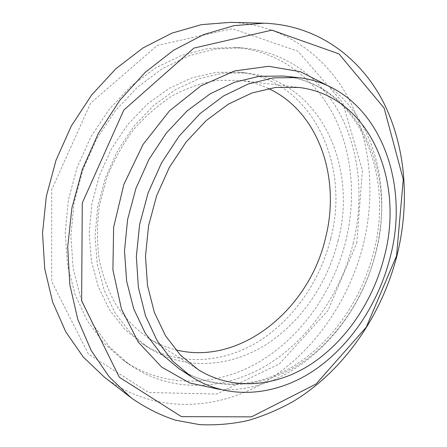 <?xml version="1.0" encoding="UTF-8"?>
<svg xmlns="http://www.w3.org/2000/svg" width="447" height="447" viewBox="0 0 447 447"><rect width="100%" height="100%" fill="white"/><g stroke="black" fill="none" stroke-linecap="round" stroke-linejoin="round"><path stroke-width="0.34" stroke-dasharray="2.23 1.68" d="M230.557 22.35C282.314 24.088 324.857 54.702 348.051 97.507C371.021 140.727 375.541 194.467 363.305 244.593C348.761 302.228 312.129 354.532 262.892 383.263C213.783 411.486 152.081 413.279 104.425 377.19M356.795 243.028L362.416 170.352L342.704 102.564L297.853 51.176L232.328 28.703L157.266 45.438L90.59 103.179L51.645 189.83L51.746 281.638L88.439 354.119L148.667 392.505L216.622 394.058L279.308 363.97L327.897 310.626L356.795 243.028M345.788 241.112C356.309 197.708 352.404 151.36 332.998 114.074C313.392 77.113 277.749 50.578 234.457 47.382L208.33 48.472L181.705 55.311L155.573 67.955L131.005 86.182L109.085 109.47L90.808 136.983L77.035 167.619L68.38 200.072L65.189 232.943L67.497 264.847L75.046 294.495L87.338 320.795L103.67 342.899L123.249 360.237C164.513 388.974 217.041 386.672 259.277 361.88C301.574 336.675 333.25 291.204 345.788 241.112M268.479 88.523C259.578 84.354 250.096 81.65 240.028 80.41L218.024 80.292C202.938 82.622 188.031 87.601 173.313 95.228C158.97 104.335 145.8 115.745 133.798 129.446C122.741 144.269 113.694 160.507 106.671 178.152L99.463 205.43C96.915 224.008 96.837 242.129 99.228 259.796C102.994 276.838 108.884 292.344 116.907 306.296C125.97 319.119 136.475 329.73 148.421 338.139C157.009 343.531 166.072 347.42 175.604 349.8M330.73 238.486C350.56 164.619 312.475 79.806 238.983 72.207L215.923 72.353L192.327 77.728L169.122 88.383L147.287 104.117L127.797 124.445L111.577 148.594L99.396 175.565L91.819 204.173L89.16 233.144L91.445 261.21L98.452 287.197L109.727 310.112L124.635 329.171L142.431 343.838C177.56 366.339 221.623 363.679 257.366 342.178C293.126 320.348 320.074 281.381 330.73 238.486M338.038 240.883C358.108 166.284 320.125 80.644 246.219 72.978L223.014 73.14L199.256 78.594L175.867 89.394L153.835 105.341L134.161 125.931L117.773 150.399L105.447 177.716L97.764 206.687L95.038 236.01L97.295 264.4L104.319 290.667L115.644 313.811L130.63 333.037L148.527 347.805C183.862 370.429 228.177 367.585 264.132 345.766C300.105 323.611 327.243 284.214 338.038 240.883M353.141 243.503C363.808 199.669 360.003 152.88 340.614 115.231C321.013 77.907 285.27 51.087 241.715 47.868L215.42 48.98L188.6 55.909L162.25 68.721L137.464 87.193L115.32 110.795L96.848 138.671L82.907 169.704L74.135 202.575L70.866 235.86L73.146 268.139L80.711 298.11L93.06 324.678L109.487 346.984L129.183 364.439C170.698 393.349 223.534 390.812 266.01 365.646C308.553 340.061 340.441 294.092 353.141 243.503M220.164 389.499C290.712 393.952 357.667 328.612 375.765 252.359C391.879 189.629 375.357 119.628 328.098 85.858M283.186 76.046C357.583 83.572 395.036 173.162 373.614 252.248C362.014 298.132 333.747 340.128 296.719 364.121C259.679 387.728 214.811 391.622 179.141 368.764C215.65 392.181 261.461 388.309 298.663 364.724C335.893 340.77 364.104 298.931 375.698 253.158C397.132 174.431 359.611 84.008 283.202 76.046M148.421 338.139L198.334 369.714M240.028 80.41L298.674 87.428M142.431 343.838L148.527 347.805M238.983 72.207L246.219 72.978M123.249 360.237L129.183 364.439M234.457 47.382L241.715 47.868"/><path stroke-width="0.67" d="M397.025 255.449C410 203.1 406.094 147.085 383.258 101.922C360.181 57.199 317.147 25.021 263.976 23.205L234.027 25.641L203.491 34.654L173.458 50.327L145.146 72.42L119.774 100.346L98.496 133.128L82.304 169.491L71.911 207.916L67.721 246.772L69.782 284.443L77.795 319.454L91.194 350.565L109.197 376.827L130.882 397.618C145.024 407.575 159.937 415.107 175.626 420.219L199.602 424.628C215.817 425.41 231.909 424.058 247.878 420.554C263.641 415.939 278.839 409.519 293.483 401.305C343.955 370.535 381.615 315.638 397.025 255.449M396.55 255.857L366.261 327.198L316.051 384.018L251.488 416.867L181.454 416.643L119.31 377.234L81.628 300.865L82.282 202.955L123.813 110.051L193.897 48.092L271.843 30.128L338.966 53.886L384.135 108.09L403.267 179.409L396.55 255.857M130.882 397.618L104.425 377.19L83.31 357.064L65.77 331.83L52.662 302.116L44.739 268.826L42.526 233.127L46.309 196.406L56.048 160.155L71.375 125.898L91.618 95.027L115.862 68.732L143.023 47.913L171.944 33.134L201.474 24.635L230.557 22.35L263.976 23.205M175.604 349.8C240.631 366.434 309.575 308.715 325.612 237.592C340.776 178.454 319.169 112.013 268.479 88.523M384.258 256.902C404.764 181.577 370.032 95.798 298.674 87.428L275.665 87.433L251.935 92.97L228.417 104.112L206.128 120.64L186.103 142.045L169.312 167.496L156.59 195.898L148.533 225.958L145.493 256.293L147.516 285.532L154.366 312.425L165.574 335.909L180.487 355.181L198.334 369.714C232.859 391.17 275.995 386.934 311.157 364.07C346.341 340.865 373.122 300.719 384.258 256.902M390.013 257.852C411.933 177.699 374.748 85.634 297.624 77.566L273.38 77.879L248.403 83.952L223.673 95.876L200.239 113.426L179.18 136.061L161.518 162.926L148.113 192.88L139.604 224.578L136.346 256.567L138.391 287.415L145.493 315.817L157.148 340.675L172.687 361.154L191.294 376.698C228.154 400.322 274.402 396.031 311.972 371.787C349.582 347.174 378.134 304.474 390.013 257.852M328.098 85.858L300.345 71.665L268.664 66.312L234.781 70.9L200.882 85.885L169.463 110.873L143.057 144.459L123.914 184.281L113.627 227.255L112.907 269.971L121.511 309.179L138.341 342.201L161.73 367.143L189.679 382.99L220.164 389.499M283.202 76.046L259.199 76.32L234.524 82.231L210.124 93.853L187.047 110.973L166.345 133.061L149.013 159.283L135.894 188.528L127.607 219.494L124.495 250.773L126.607 280.973L133.703 308.821L145.286 333.233L160.697 353.398L179.135 368.764L191.294 376.698M283.186 76.046L297.624 77.566"/></g></svg>

